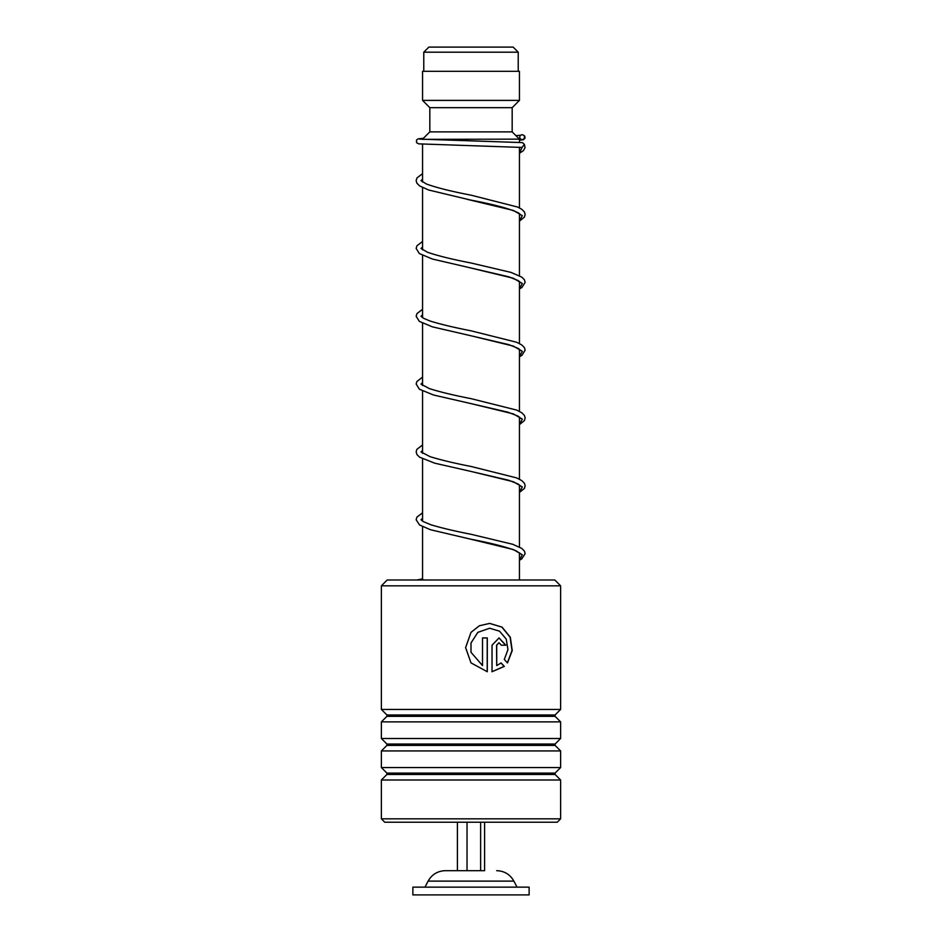 <?xml version="1.0" encoding="UTF-8"?>
<svg xmlns="http://www.w3.org/2000/svg" width="942" height="942" viewBox="0 0 942 942"><rect width="100%" height="100%" fill="white"/><g stroke="black" fill="none" stroke-linecap="round" stroke-linejoin="round"><path stroke-width="1.41" d="M428.857 47.1L513.143 47.1L518.23 52.187L423.77 52.187L428.857 47.1M518.23 71.321L518.23 52.187M423.77 71.321L423.77 52.187M519.442 580.001L519.442 552.718M519.442 547.019L519.442 484.894M519.442 479.195L519.442 417.07M519.442 411.371L519.442 349.247M519.442 343.547L519.442 281.423M519.442 275.723L519.442 213.599M519.442 207.899L519.442 147.199M519.442 142.336L519.442 139.145L422.558 139.345M422.558 579.848L422.558 526.708M422.558 521.162L422.558 458.884M422.558 453.337L422.558 391.06M422.558 385.513L422.558 323.236M422.558 317.69L422.558 255.412M422.558 249.865L422.558 187.588M422.558 182.041L422.558 144.208M422.558 139.145L429.823 131.88L512.177 131.88L519.442 139.145M512.177 131.88L512.177 107.659L519.442 100.394L519.442 71.321L422.558 71.321L422.558 100.394L519.442 100.394M429.823 131.88L429.823 107.659L512.177 107.659M429.823 107.659L422.558 100.394M484.6 822.236L484.6 870.679L445.307 870.679L457.4 870.679L457.4 822.236M529.133 887.152L412.867 887.152L412.867 894.9L529.133 894.9L529.133 887.152M467.032 822.236L467.032 870.679M480.632 822.236L480.632 870.679M387.186 580.001L554.814 580.001L560.62 585.818L381.38 585.818L387.186 580.001M560.62 818.845L557.228 822.236L384.772 822.236L381.38 818.845L560.62 818.845L560.62 780L381.38 780L386.903 774.465L555.097 774.465L555.097 773.099L560.62 767.565L560.62 750.939L381.38 750.939L386.903 745.405L555.097 745.405L555.097 744.039L560.62 738.504L560.62 721.866L381.38 721.866L386.903 716.332L555.097 716.332L555.097 714.966L560.62 709.432L560.62 585.818M555.097 714.966L386.903 714.966L381.38 709.432L560.62 709.432M555.097 744.039L386.903 744.039L381.38 738.504L560.62 738.504M555.097 773.099L386.903 773.099L381.38 767.565L560.62 767.565M496.717 645.199L496.717 665.594L501.097 662.933L504.323 666.383L492.03 671.728L492.03 645.199L499.024 637.934L505.83 645.199L501.309 645.199L499.024 642.785L496.575 645.199L496.717 665.594M507.479 662.956L504.3 659.506L507.95 649.591L506.231 639.1L499.554 631.175L489.663 628.243L477.853 632.365L471 642.962L471 652.288L482.516 665.594L482.516 637.934L487.297 637.934L487.297 671.728L471 662.885L465.595 647.625L471 632.365L479.372 625.759L489.675 623.404L502.098 627.148L510.317 637.251L512.248 650.557L507.479 662.956M489.605 628.243L477.818 632.365L471 642.962M471 652.288L482.516 665.594M487.214 637.934L487.214 671.717M471 662.885L465.619 647.625L471 632.365M489.616 623.404L501.933 627.16L510.093 637.216L512.024 650.475L507.361 662.838M500.932 662.933L504.135 666.383L491.924 671.728M498.942 637.934L505.642 645.199M498.942 642.785L496.575 645.199M419.555 139.11L522.41 142.607L524.423 144.397L522.056 147.447L418.684 143.855L416.552 142.631L416.541 139.958L418.236 138.815L423.382 138.321M522.103 134.753A2.426 2.39 -90 0 0 521.527 139.522A2.426 2.39 -90 0 0 524.47 137.45A2.426 2.39 -90 0 0 522.103 134.753M496.693 870.679C504.37 870.961 510.105 874.447 513.896 881.123L428.104 881.123L424.972 887.152M522.056 147.447L519.442 153.028M467.373 199.374L513.39 210.443L522.315 215.647L519.442 220.864M468.304 267.387L513.39 278.267L522.315 283.471L519.442 288.688M520.314 350.141L518.124 348.363L508.715 344.607L470.494 335.658L513.378 346.091L522.315 351.295L519.442 356.512M520.314 417.965L517.711 415.952L507.714 412.125L470.47 403.482L513.378 413.903L522.315 419.119L519.442 424.336M520.314 485.789L518.124 484.011L508.715 480.255L470.458 471.306L513.366 481.727L522.315 486.943L519.442 492.16M519.442 554.567L520.302 553.649L516.004 550.752C506.219 546.937 491.041 543.063 470.458 539.13L513.378 549.551L522.315 554.767L519.442 559.984M513.896 881.123L517.028 887.152M428.104 881.123C431.895 874.447 437.63 870.961 445.307 870.679M386.903 714.966L386.903 716.332M386.903 744.039L386.903 745.405M386.903 773.099L386.903 774.465M381.38 818.845L381.38 780M381.38 767.565L381.38 750.939M381.38 709.432L381.38 585.818M381.38 738.504L381.38 721.866M555.097 774.465L560.62 780M555.097 745.405L560.62 750.939M555.097 716.332L560.62 721.866M419.543 579.601L425.443 580.001M519.442 221.146L524.411 217.096L525.153 214.529L524.376 211.879L521.809 209.312L517.57 207.016L471.047 195.171C451.477 191.414 436.617 187.694 426.49 184.031L420.992 180.64L422.558 179.18M519.442 215.447L520.302 214.517M520.302 214.493L518.477 212.916C510.011 208.771 494.02 204.473 470.494 200.022L428.645 190.001L419.696 185.974L416.882 183.184L416.152 180.617L416.929 177.967L422.558 173.646M519.442 288.97L521.95 287.463L525.153 282.353L524.376 279.703L521.809 277.136L511.059 272.426L471.059 262.995C452.301 259.38 437.783 255.8 427.48 252.244L420.992 248.464L422.558 247.004M519.442 283.271L520.302 282.341M520.314 282.317L518.124 280.539L508.715 276.783L432.402 259.026L419.343 253.551L416.152 248.441L416.929 245.791L422.558 241.47M519.442 356.794L521.95 355.287L525.153 350.177L524.423 347.622L521.809 344.96L516.628 342.252L471.047 330.819C454.15 327.522 440.479 324.248 430.035 320.998L423.57 318.302L420.992 316.288L422.558 314.828M519.442 351.095L520.302 350.177M519.442 424.618L524.423 420.568L525.153 417.907L524.423 415.446L521.809 412.784L516.628 410.076L471.024 398.643C453.644 395.263 439.737 391.907 429.317 388.575L420.992 384.112L422.558 382.652M519.442 418.919L520.302 418.001M519.442 492.442L524.423 488.392L525.153 485.731L524.423 483.27L521.809 480.608L516.628 477.9L471.012 466.455C454.126 463.17 440.467 459.896 430.035 456.646L420.992 451.936L422.558 450.476M519.442 486.743L520.302 485.825M519.442 560.266L521.786 558.877L525.153 553.649L524.423 551.094L521.809 548.432L512.789 544.299L471.012 534.279C454.645 531.088 441.245 527.897 430.824 524.741L423.17 521.538L420.992 519.76L422.558 518.3M520.585 135.295L515.886 135.589M522.657 134.812L524.753 136.095L525.024 138.05L523.564 139.687L519.442 140.24M422.558 309.294L416.929 313.615L416.152 316.265L419.343 321.375L432.39 326.85L470.494 335.658M422.558 377.118L416.87 381.534L416.152 383.995L419.355 389.199L433.52 395.004L470.47 403.482M422.558 444.942L416.87 449.358L416.152 451.819L416.882 454.48L419.52 457.141L434.745 463.181L470.458 471.306M422.558 512.766L416.882 517.182L416.152 519.737L419.52 524.965L430.376 529.698L470.458 539.13M524.423 144.397L525.035 147.694L523.422 150.59L519.442 153.322M422.558 578.859L416.906 580.001"/></g></svg>
